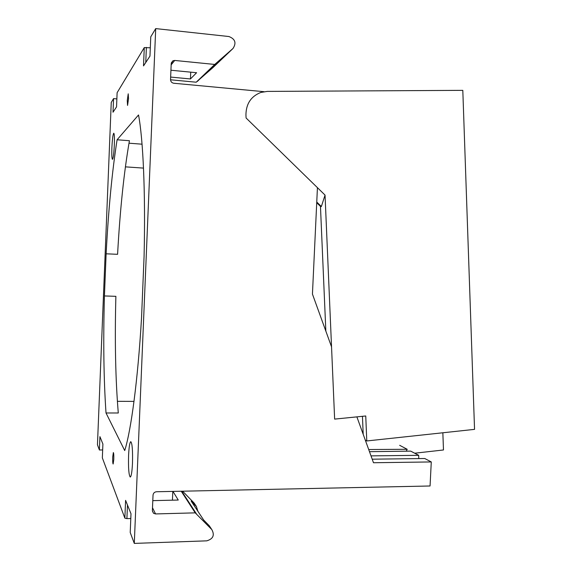 <?xml version="1.0" encoding="UTF-8"?>
<svg xmlns="http://www.w3.org/2000/svg" width="572" height="572" viewBox="0 0 572 572"><rect width="100%" height="100%" fill="white"/><g stroke="black" fill="none" stroke-linecap="round" stroke-linejoin="round"><path stroke-width="0.86" d="M112.72 457.028C112.612 461.118 112.748 463.449 113.142 464.014L113.785 459.531C113.892 455.419 113.749 453.096 113.356 452.545L112.72 457.028M127.263 100.515L127.556 105.42L128.514 98.734L128.221 93.822L127.263 100.515M111.89 147.676C111.654 154.797 111.84 158.687 112.455 159.359C113.256 158.43 113.878 153.618 114.329 144.909C114.564 137.738 114.379 133.841 113.771 133.212C112.956 134.22 112.326 139.039 111.89 147.676M128.578 455.505C128.257 468.075 128.822 475.261 130.266 477.062C131.31 476.476 132.053 471.871 132.482 463.248C132.797 450.507 132.232 443.314 130.802 441.67C129.744 442.32 129 446.932 128.578 455.505M371.006 455.877L418.69 455.319L418.768 458.594M181.238 491.226L195.216 512.855L155.563 513.935L153.503 513.256L152.374 510.71L153.031 495.137C153.317 493.121 154.476 491.991 156.499 491.748L430.058 485.986L431.281 461.94L424.767 458.515L372.2 459.187M182.64 491.198L194.108 503.031L196.396 506.47L191.177 501.115L203.661 520.019L209.252 525.739L211.812 529.579C214.836 535.178 213.156 538.931 206.764 540.84L134.291 543.4L130.216 532.496L130.995 513.763L125.59 500.357L124.86 518.153L102.345 457.893L102.903 444.044L99.921 436.643L99.385 449.978L97.455 444.816L111.247 102.46L113.563 98.606L116.867 98.899M142.056 144.187L128.986 143.2M170.542 79.787L196.217 82.211L213.034 67.503L233.011 48.477C236.572 42.95 235.206 38.968 228.907 36.529L155.706 28.6L134.291 543.4M113.563 98.606L113.013 112.234L116.545 106.871L117.117 92.7L144.273 47.59L143.515 65.902L149.964 56.113L150.765 36.808L155.706 28.6M172.958 491.405L178.25 500.042L152.803 500.643M431.281 461.94L373.487 462.741L356.885 416.874M331.546 346.861L312.441 294.087L317.431 187.659M369.491 451.687L410.703 451.122L418.69 455.319M406.256 451.179L407.2 449.277L368.711 449.535M127.47 505.012L126.905 518.625L130.795 518.511M126.905 518.625L124.86 518.153M102.667 449.949L99.385 449.978M144.273 47.59L150.307 47.798M263.971 91.684L173.752 83.247C171.729 82.854 170.656 81.61 170.542 79.529L171.214 63.521L172.98 60.754L174.717 60.446L214.722 64.443L233.011 48.477M195.216 512.855L211.812 529.579M407.2 449.277L399.664 445.316M106.127 253.804L104.426 295.946C103.182 340.462 103.711 379.479 106.013 412.977L124.71 450.564C131.038 430.745 137.838 380.48 141.52 318.132L144.072 256.606C145.617 193.3 143.114 138.91 138.524 114.965L117.088 139.775C112.112 171.464 108.458 209.474 106.127 253.804L117.589 254.311C120.006 210.124 123.952 172.258 129.429 140.719L117.088 139.775M170.935 70.234L196.596 72.723L190.44 78.957L170.642 77.07M196.217 82.211L214.722 64.443M106.013 412.977L118.29 412.991C115.501 379.601 114.693 340.712 115.88 296.325L104.426 295.946M133.991 401.394L117.374 401.322M146.382 47.39L145.753 62.505M190.44 78.957L190.733 72.151M215.608 65.051L216.852 63.478M197.891 511.275L196.396 506.47M172.808 491.405L172.437 500.178M366.774 440.962L474.546 429.365L462.805 90.355L267.274 91.406L260.882 92.428C251.044 96.31 246.06 103.811 245.939 114.936L246.089 117.996L325.046 195.095L334.634 419.104L365.751 415.98L366.774 440.962L365.308 440.14M414.693 453.217L443.479 449.971L442.85 432.775M316.759 202.03L321.364 206.506L325.046 195.095M321.364 206.506L320.863 206.757L316.724 202.738M325.84 331.095L320.463 206.37M363.191 434.298L362.455 416.309M152.502 507.743L155.563 513.935M174.717 60.446L171.157 64.865M181.732 491.219L196.346 513.756M197.34 81.431L215.951 63.599M143.5 168.104L125.39 166.852M171.314 62.849L172.98 60.754M152.374 510.946L153.503 513.256M181.417 491.226L195.574 513.091"/></g></svg>
